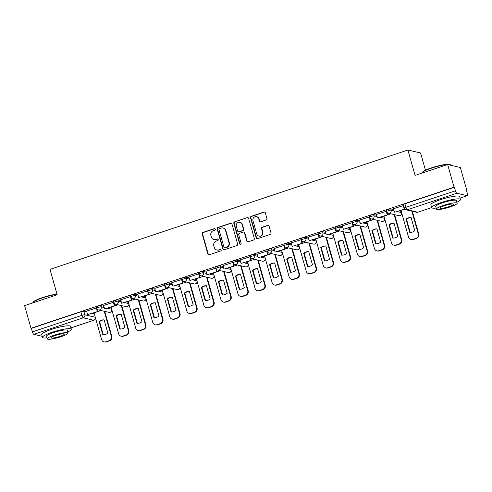 <?xml version="1.0" encoding="UTF-8"?>
<svg xmlns="http://www.w3.org/2000/svg" width="492" height="492" viewBox="0 0 492 492"><rect width="100%" height="100%" fill="white"/><g stroke="black" fill="none" stroke-linecap="round" stroke-linejoin="round"><path stroke-width="0.74" d="M215.305 229.155A0.824 0.781 -76.9 0 0 214.334 228.626L202.932 232.427A1.175 1.113 -76.9 0 0 202.175 233.903L207.864 254.013A1.175 1.113 -76.9 0 0 209.254 254.77L220.656 250.969A0.824 0.781 -76.9 0 0 220.619 249.382A0.824 0.781 -76.9 0 0 220.213 249.407L218.737 249.899A3.764 3.567 -76.9 0 1 214.291 247.464L213.817 245.791A3.764 3.567 -76.9 0 1 216.24 241.068L217.716 240.576A0.824 0.781 -76.9 0 0 217.679 238.995A0.824 0.781 -76.9 0 0 217.273 239.014L215.797 239.506A3.764 3.567 -76.9 0 1 211.351 237.076L210.877 235.397A3.764 3.567 -76.9 0 1 213.3 230.68L214.776 230.188A0.824 0.781 -76.9 0 0 215.305 229.155M214.918 228.669A0.824 0.781 -76.9 0 0 214.703 228.712L203.301 232.513A1.175 1.113 -76.9 0 0 202.544 233.989L208.239 254.1A1.175 1.113 -76.9 0 0 208.86 254.825M220.803 249.45A0.824 0.781 -76.9 0 0 220.582 249.493L218.737 249.899M217.858 239.063A0.824 0.781 -76.9 0 0 217.642 239.1L215.797 239.506M266.16 219.961A1.175 1.113 -76.9 0 0 266.916 218.485L265.323 212.845A1.175 1.113 -76.9 0 0 263.933 212.083L251.271 216.308A1.175 1.113 -76.9 0 0 250.514 217.784L256.203 237.888A1.175 1.113 -76.9 0 0 257.593 238.651L270.256 234.426A1.175 1.113 -76.9 0 0 271.012 232.956L269.081 226.135A1.175 1.113 -76.9 0 0 267.691 225.379L262.273 227.187A1.175 1.113 -76.9 0 0 261.516 228.663L262.476 232.04A3.149 2.983 -76.9 0 1 258.89 236.062A3.149 2.983 -76.9 0 1 256.732 233.952L252.986 220.717A3.149 2.983 -76.9 0 1 256.572 216.695A3.149 2.983 -76.9 0 1 258.731 218.799L259.352 221.006A1.175 1.113 -76.9 0 0 260.742 221.769L266.16 219.961M31.008 328.269L24.6 305.618L57.177 294.757L49.993 269.37L407.886 150.023L415.07 175.404L447.64 164.537L454.054 187.188L31.008 328.269L31.377 328.355L32.38 331.885L81.9 315.372A2.398 0.381 -15.8 0 1 84.827 314.812L95.294 317.248M231.953 223.971A1.175 1.113 -76.9 0 0 230.563 223.214L217.901 227.433A1.175 1.113 -76.9 0 0 217.144 228.909L222.833 249.02A1.175 1.113 -76.9 0 0 224.223 249.776L236.886 245.557A1.175 1.113 -76.9 0 0 237.642 244.081L231.953 223.971M234.586 221.867L247.248 217.648A1.175 1.113 -76.9 0 1 248.638 218.405L254.327 238.515A1.175 1.113 -76.9 0 1 253.571 239.991L248.153 241.8A1.175 1.113 -76.9 0 1 246.763 241.037L244.456 232.882A1.175 1.113 -76.9 0 0 243.066 232.126L239.469 233.325A1.175 1.113 -76.9 0 0 238.712 234.801L241.117 243.288A0.824 0.781 -76.9 0 1 240.176 244.34A0.824 0.781 -76.9 0 1 239.616 243.792L233.829 223.343A1.175 1.113 -76.9 0 1 234.586 221.867L247.248 217.648M447.64 164.537L460.346 167.495L466.754 190.146L466.441 190.25M425.469 170.226L420.586 152.975L407.886 150.023M454.054 187.188L454.423 187.274L455.42 190.804A2.398 0.658 71.6 0 0 456.804 193.251L467.283 195.693A2.398 0.658 71.6 0 0 467.4 195.687A2.398 0.658 71.6 0 0 467.382 193.59L466.385 190.06L466.754 190.146M31.377 328.355L80.897 311.842A2.398 0.381 -15.8 0 1 83.825 311.282L86.813 311.977M92.385 313.275L94.292 313.718M42.189 336.294L33.764 334.332A2.398 0.658 -108.4 0 1 32.38 331.885M96.647 307.894L86.567 311.116M113.695 302.205L103.621 305.434M118 304.794L111.106 307.174M130.749 296.516L120.675 299.745M135.054 299.105L128.154 301.485M147.803 290.833L137.729 294.056M152.102 293.423L145.208 295.797M164.857 285.145L154.783 288.367M169.156 287.734L162.262 290.108M181.911 279.456L171.837 282.685M186.21 282.045L179.316 284.425M198.965 273.773L188.885 276.996M203.264 276.356L196.37 278.736M216.013 268.085L205.939 271.307M220.318 270.674L213.423 273.048M233.067 262.396L222.993 265.625M237.372 264.985L230.471 267.365M250.12 256.707L240.047 259.936M254.419 259.296L247.525 261.676M267.174 251.025L257.101 254.247M271.473 253.614L264.579 255.988M284.228 245.336L274.149 248.565M288.527 247.925L281.633 250.305M301.282 239.647L291.202 242.876M305.581 242.236L298.687 244.616M318.33 233.964L308.256 237.187M322.635 236.554L315.735 238.928M335.384 228.276L325.31 231.504M339.683 230.865L332.789 233.245M352.438 222.587L342.364 225.816M356.737 225.176L349.843 227.556M369.492 216.904L359.418 220.127M373.791 219.493L366.897 221.867M386.546 211.216L376.466 214.438M390.845 213.805L383.951 216.179M403.594 205.527L393.52 208.756M404.885 209.118L401.005 210.496M390.777 208.922L391.134 210.17A2.398 0.381 -15.8 0 0 388.52 210.631A2.398 0.381 -15.8 0 0 386.638 211.554L386.288 210.299A2.398 0.381 164.2 0 1 388.163 209.377A2.398 0.381 164.2 0 1 390.777 208.922L393.766 209.617M399.338 210.914L401.244 211.357M373.723 214.604L374.08 215.859A2.398 0.381 -15.8 0 0 371.466 216.314A2.398 0.381 -15.8 0 0 369.584 217.243L369.234 215.988A2.398 0.381 164.2 0 1 371.109 215.065A2.398 0.381 164.2 0 1 373.723 214.604L376.712 215.305M382.284 216.597L384.191 217.04M356.669 220.293L357.026 221.548A2.398 0.381 -15.8 0 0 354.412 222.003A2.398 0.381 -15.8 0 0 352.536 222.925L352.18 221.677A2.398 0.381 164.2 0 1 354.062 220.748A2.398 0.381 164.2 0 1 356.669 220.293L359.658 220.988M365.236 222.286L367.143 222.728M339.621 225.982L339.972 227.23A2.398 0.381 -15.8 0 0 337.358 227.691A2.398 0.381 -15.8 0 0 335.483 228.614L335.126 227.365A2.398 0.381 164.2 0 1 337.008 226.437A2.398 0.381 164.2 0 1 339.621 225.982L342.604 226.677M348.182 227.974L350.089 228.417M322.567 231.67L322.918 232.919A2.398 0.381 -15.8 0 0 320.31 233.374A2.398 0.381 -15.8 0 0 318.429 234.303L318.072 233.048A2.398 0.381 164.2 0 1 319.954 232.126A2.398 0.381 164.2 0 1 322.567 231.67L325.556 232.365M331.128 233.657L333.035 234.106M305.514 237.353L305.87 238.608A2.398 0.381 -15.8 0 0 303.257 239.063A2.398 0.381 -15.8 0 0 301.375 239.985L301.018 238.737A2.398 0.381 164.2 0 1 302.9 237.808A2.398 0.381 164.2 0 1 305.514 237.353L308.502 238.048M314.074 239.346L315.981 239.788M288.46 243.042L288.816 244.296A2.398 0.381 -15.8 0 0 286.203 244.752A2.398 0.381 -15.8 0 0 284.321 245.674L283.97 244.426A2.398 0.381 164.2 0 1 285.846 243.497A2.398 0.381 164.2 0 1 288.46 243.042L291.448 243.737M297.02 245.034L298.927 245.477M271.406 248.731L271.762 249.979A2.398 0.381 -15.8 0 0 269.149 250.434A2.398 0.381 -15.8 0 0 267.267 251.363L266.916 250.108A2.398 0.381 164.2 0 1 268.792 249.186A2.398 0.381 164.2 0 1 271.406 248.731L274.395 249.426M279.966 250.717L281.873 251.166M254.352 254.413L254.708 255.668A2.398 0.381 -15.8 0 0 252.095 256.123A2.398 0.381 -15.8 0 0 250.219 257.052L249.862 255.797A2.398 0.381 164.2 0 1 251.744 254.874A2.398 0.381 164.2 0 1 254.352 254.413L257.341 255.108M262.919 256.406L264.825 256.849M237.304 260.102L237.654 261.357A2.398 0.381 -15.8 0 0 235.041 261.812A2.398 0.381 -15.8 0 0 233.165 262.734L232.808 261.486A2.398 0.381 164.2 0 1 234.69 260.557A2.398 0.381 164.2 0 1 237.304 260.102L240.287 260.797M245.865 262.095L247.771 262.537M220.25 265.791L220.6 267.039A2.398 0.381 -15.8 0 0 217.993 267.494A2.398 0.381 -15.8 0 0 216.111 268.423L215.754 267.168A2.398 0.381 164.2 0 1 217.636 266.246A2.398 0.381 164.2 0 1 220.25 265.791L223.239 266.486M228.811 267.783L230.717 268.226M203.196 271.473L203.553 272.728A2.398 0.381 -15.8 0 0 200.939 273.183A2.398 0.381 -15.8 0 0 199.057 274.112L198.707 272.857A2.398 0.381 164.2 0 1 200.582 271.935A2.398 0.381 164.2 0 1 203.196 271.473L206.185 272.168M211.757 273.466L213.663 273.909M186.142 277.162L186.499 278.417A2.398 0.381 -15.8 0 0 183.885 278.872A2.398 0.381 -15.8 0 0 182.003 279.794L181.653 278.546A2.398 0.381 164.2 0 1 183.528 277.617A2.398 0.381 164.2 0 1 186.142 277.162L189.131 277.857M194.703 279.155L196.609 279.597M169.088 282.851L169.445 284.099A2.398 0.381 -15.8 0 0 166.831 284.56A2.398 0.381 -15.8 0 0 164.949 285.483L164.599 284.228A2.398 0.381 164.2 0 1 166.474 283.306A2.398 0.381 164.2 0 1 169.088 282.851L172.077 283.546M177.649 284.843L179.555 285.286M152.034 288.533L152.391 289.788A2.398 0.381 -15.8 0 0 149.777 290.243A2.398 0.381 -15.8 0 0 147.901 291.172L147.545 289.917A2.398 0.381 164.2 0 1 149.427 288.995A2.398 0.381 164.2 0 1 152.034 288.533L155.023 289.235M160.601 290.526L162.508 290.969M134.986 294.222L135.337 295.477A2.398 0.381 -15.8 0 0 132.723 295.932A2.398 0.381 -15.8 0 0 130.847 296.854L130.491 295.606A2.398 0.381 164.2 0 1 132.373 294.677A2.398 0.381 164.2 0 1 134.986 294.222L137.969 294.917M143.547 296.215L145.454 296.658M117.932 299.911L118.283 301.159A2.398 0.381 -15.8 0 0 115.675 301.621A2.398 0.381 -15.8 0 0 113.793 302.543L113.437 301.295A2.398 0.381 164.2 0 1 115.319 300.366A2.398 0.381 164.2 0 1 117.932 299.911L120.921 300.606M126.493 301.904L128.4 302.346M100.878 305.6L101.235 306.848A2.398 0.381 -15.8 0 0 98.621 307.303A2.398 0.381 -15.8 0 0 96.74 308.232L96.389 306.977A2.398 0.381 164.2 0 1 98.265 306.055A2.398 0.381 164.2 0 1 100.878 305.6L103.867 306.295M109.439 307.586L111.346 308.035M100.946 310.483L94.052 312.857M454.423 187.274L404.904 203.793A2.398 0.381 164.2 0 0 403.335 204.617L404.338 208.141A2.398 0.381 -15.8 0 1 405.9 207.317L455.42 190.804M213.934 239.598L214.303 239.684A3.764 3.567 -76.9 0 0 216.166 239.592M216.874 249.985L217.243 250.071A3.764 3.567 -76.9 0 0 219.106 249.985M231.326 223.245A1.175 1.113 -76.9 0 0 230.933 223.3L218.27 227.519A1.175 1.113 -76.9 0 0 217.513 228.995L223.202 249.106A1.175 1.113 -76.9 0 0 223.829 249.831M219.524 228.608A0.824 0.781 -76.9 0 0 218.995 229.635L223.989 247.292A0.824 0.781 -76.9 0 0 224.961 247.82L226.517 247.304A3.764 3.567 -76.9 0 0 228.94 242.581L225.527 230.514A3.764 3.567 -76.9 0 0 221.08 228.085L219.524 228.608M224.555 247.839L224.924 247.925A0.824 0.781 -76.9 0 0 225.33 247.907L224.961 247.82M222.944 227.993L223.313 228.079A3.764 3.567 -76.9 0 1 225.896 230.6L229.309 242.667A3.764 3.567 -76.9 0 1 226.886 247.39L225.33 247.907M248.011 217.679A1.175 1.113 -76.9 0 0 247.617 217.735M243.645 232.095L244.02 232.181A1.175 1.113 -76.9 0 1 244.825 232.968L247.132 241.123A1.175 1.113 -76.9 0 0 247.759 241.855M234.955 221.953A1.175 1.113 -76.9 0 0 234.198 223.429L239.985 243.878A0.824 0.781 -76.9 0 0 240.367 244.358M242.058 224.42A3.149 2.983 -76.9 0 0 237.027 223.263A3.149 2.983 -76.9 0 0 236.32 226.338L237.636 231A1.175 1.113 -76.9 0 0 239.026 231.757L242.624 230.563A1.175 1.113 -76.9 0 0 243.38 229.088L242.058 224.42L242.427 224.506A3.149 2.983 -76.9 0 0 240.274 222.402L239.899 222.316M238.448 231.787L238.817 231.873A1.175 1.113 -76.9 0 0 239.401 231.843L239.026 231.757M242.427 224.506L243.749 229.174A1.175 1.113 -76.9 0 1 242.993 230.65L239.401 231.843M256.572 216.695L256.941 216.781A3.149 2.983 -76.9 0 1 259.099 218.885L259.721 221.093A1.175 1.113 -76.9 0 0 260.348 221.824M258.89 236.062L259.259 236.148A3.149 2.983 -76.9 0 0 262.845 232.126L262.476 232.04M268.46 225.41A1.175 1.113 -76.9 0 0 268.066 225.465L262.648 227.273A1.175 1.113 -76.9 0 0 261.885 228.749L262.845 232.126M264.696 212.113A1.175 1.113 -76.9 0 0 264.302 212.169L251.64 216.394A1.175 1.113 -76.9 0 0 250.883 217.87L256.572 237.974A1.175 1.113 -76.9 0 0 257.199 238.706M104.722 311.356L111.789 336.325A3.598 3.407 103.1 0 1 109.476 340.833L106.303 341.891A3.598 3.407 -76.9 0 1 104.525 341.977L104.04 341.866A3.598 3.407 -76.9 0 0 105.823 341.78L106.303 341.891M104.132 319.954A7.429 7.048 -76.9 0 0 99.562 321.651L103.277 334.775M97.035 308.878L97.767 311.479L87.558 314.616L86.561 311.085M97.287 311.368L96.291 307.838M97.767 311.479L87.558 314.616M104.04 341.866A3.598 3.407 -76.9 0 1 101.58 339.462L94.027 312.789M104.242 311.245L111.309 336.214A3.598 3.407 103.1 0 1 108.99 340.722L105.823 341.78M99.076 321.534L102.822 334.757A7.429 7.048 103.1 0 0 107.846 333.078L104.107 319.862A7.429 7.048 -76.9 0 0 99.076 321.534L99.562 321.651M121.776 305.673L128.843 330.642A3.598 3.407 103.1 0 1 126.53 335.15L123.357 336.202A3.598 3.407 -76.9 0 1 121.579 336.294L121.094 336.177A3.598 3.407 -76.9 0 0 122.877 336.091L123.357 336.202M121.186 314.265A7.429 7.048 -76.9 0 0 116.61 315.962L120.325 329.087M114.082 303.189L114.82 305.796L104.611 308.927L103.615 305.397M114.341 305.68L113.345 302.156M114.82 305.796L104.611 308.927M121.094 336.177A3.598 3.407 -76.9 0 1 118.633 333.773L111.081 307.1M121.296 305.563L128.357 330.526A3.598 3.407 103.1 0 1 126.044 335.034L122.877 336.091M116.13 315.852L119.87 329.068A7.429 7.048 103.1 0 0 124.9 327.395L121.161 314.173A7.429 7.048 -76.9 0 0 116.13 315.852L116.61 315.962M138.83 299.985L145.896 324.954A3.598 3.407 103.1 0 1 143.578 329.462L140.411 330.519A3.598 3.407 -76.9 0 1 138.627 330.606L138.147 330.495A3.598 3.407 -76.9 0 0 139.931 330.409L140.411 330.519M138.24 308.582A7.429 7.048 -76.9 0 0 133.664 310.274L137.379 323.404M131.136 297.5L131.874 300.108L121.665 303.238L120.669 299.708M131.395 299.997L130.392 296.467M131.874 300.108L121.665 303.238M138.147 330.495A3.598 3.407 -76.9 0 1 135.681 328.084L128.135 301.411M138.344 299.874L145.411 324.843A3.598 3.407 103.1 0 1 143.098 329.351L139.931 330.409M133.184 310.163L136.924 323.385A7.429 7.048 103.1 0 0 141.954 321.707L138.215 308.484A7.429 7.048 -76.9 0 0 133.184 310.163L133.664 310.274M155.884 294.296L162.944 319.265A3.598 3.407 103.1 0 1 160.632 323.773L157.465 324.831A3.598 3.407 -76.9 0 1 155.681 324.917L155.201 324.806A3.598 3.407 -76.9 0 0 156.985 324.72L157.465 324.831M155.294 302.894A7.429 7.048 -76.9 0 0 150.718 304.585L154.433 317.715M148.19 291.817L148.928 294.419L138.719 297.555L137.717 294.025M148.449 294.308L147.446 290.778M148.928 294.419L138.719 297.555M155.201 324.806A3.598 3.407 -76.9 0 1 152.735 322.395L145.189 295.729M155.398 294.185L162.465 319.154A3.598 3.407 103.1 0 1 160.152 323.662L156.985 324.72M150.238 304.474L153.978 317.697A7.429 7.048 103.1 0 0 159.008 316.018L155.263 302.801A7.429 7.048 -76.9 0 0 150.238 304.474L150.718 304.585M172.932 288.613L179.998 313.576A3.598 3.407 103.1 0 1 177.686 318.084L174.519 319.142A3.598 3.407 -76.9 0 1 172.735 319.228L172.255 319.117A3.598 3.407 -76.9 0 0 174.033 319.031L174.519 319.142M172.348 297.205A7.429 7.048 -76.9 0 0 167.772 298.902L171.487 312.026M165.244 286.129L165.982 288.73L155.773 291.867L154.771 288.337M165.496 288.62L164.5 285.096M165.982 288.73L155.773 291.867M172.255 319.117A3.598 3.407 -76.9 0 1 169.789 316.713L162.243 290.04M172.452 288.503L179.518 313.465A3.598 3.407 103.1 0 1 177.206 317.973L174.033 319.031M167.292 298.792L171.032 312.008A7.429 7.048 103.1 0 0 176.056 310.335L172.317 297.113A7.429 7.048 -76.9 0 0 167.292 298.792L167.772 298.902M189.986 282.925L197.052 307.894A3.598 3.407 103.1 0 1 194.74 312.402L191.566 313.459A3.598 3.407 -76.9 0 1 189.789 313.545L189.309 313.435A3.598 3.407 -76.9 0 0 191.087 313.342L191.566 313.459M189.395 291.516A7.429 7.048 -76.9 0 0 184.826 293.214L188.541 306.338M182.298 280.44L183.036 283.048L172.821 286.178L171.825 282.648M182.55 282.937L181.554 279.407M183.036 283.048L172.821 286.178M189.309 313.435A3.598 3.407 -76.9 0 1 186.843 311.024L179.297 284.351M189.506 282.814L196.572 307.783A3.598 3.407 103.1 0 1 194.26 312.291L191.087 313.342M184.34 293.103L188.085 306.325A7.429 7.048 103.1 0 0 193.11 304.646L189.371 291.424A7.429 7.048 -76.9 0 0 184.34 293.103L184.826 293.214M57.078 294.413A14.975 2.392 164.2 0 0 42.558 297.863A14.975 2.392 164.2 0 0 32.859 302.592L33.105 302.162A14.619 2.331 -15.8 0 1 42.57 297.549A14.619 2.331 -15.8 0 1 57.004 294.148M67.742 331.977A14.975 2.392 164.2 0 0 71.328 329.234A14.975 2.392 164.2 0 0 52.281 332.235A14.975 2.392 164.2 0 0 42.503 337.395A14.975 2.392 164.2 0 0 46.986 337.85M71.328 329.234L70.522 326.393A14.975 2.392 164.2 0 0 51.482 329.394A14.975 2.392 164.2 0 0 41.697 334.548L42.503 337.395M47.275 338.871L46.537 336.251A10.787 1.722 -15.8 0 1 53.579 332.537A10.787 1.722 -15.8 0 1 67.287 330.378L68.031 332.998A10.787 1.722 164.2 0 0 54.323 335.157A10.787 1.722 164.2 0 0 47.275 338.871A10.787 1.722 164.2 0 0 60.99 336.706A10.787 1.722 164.2 0 0 68.031 332.998M55.504 335.433A6.95 1.107 164.2 0 0 50.965 337.826A6.95 1.107 164.2 0 0 59.803 336.43A6.95 1.107 164.2 0 0 64.341 334.037A6.95 1.107 164.2 0 0 55.504 335.433M32.859 302.592A14.975 2.392 164.2 0 0 32.761 302.9M422.013 172.815L422.259 172.385A14.619 2.331 -15.8 0 1 431.73 167.772A14.619 2.331 -15.8 0 1 450.026 164.531L450.457 164.765A14.975 2.392 164.2 0 0 431.712 168.086A14.975 2.392 164.2 0 0 422.013 172.815A14.975 2.392 164.2 0 0 421.915 173.123M450.807 165.275L450.752 165.084A14.975 2.392 164.2 0 0 450.457 164.765M456.896 202.2A14.975 2.392 164.2 0 0 460.481 199.457A14.975 2.392 164.2 0 0 441.441 202.458A14.975 2.392 164.2 0 0 431.656 207.618A14.975 2.392 164.2 0 0 436.146 208.073M460.481 199.457L459.676 196.615A14.975 2.392 164.2 0 0 440.635 199.617A14.975 2.392 164.2 0 0 430.851 204.77L431.656 207.618L417.88 212.2A2.398 0.658 71.6 0 0 417.972 212.138M436.435 209.094L435.691 206.474A10.787 1.722 -15.8 0 1 442.738 202.759A10.787 1.722 -15.8 0 1 456.447 200.601L457.185 203.221A10.787 1.722 164.2 0 0 443.476 205.379A10.787 1.722 164.2 0 0 436.435 209.094A10.787 1.722 164.2 0 0 450.143 206.929A10.787 1.722 164.2 0 0 457.185 203.221M444.663 205.656A6.95 1.107 164.2 0 0 440.125 208.048A6.95 1.107 164.2 0 0 448.956 206.652A6.95 1.107 164.2 0 0 453.495 204.266A6.95 1.107 164.2 0 0 444.663 205.656M207.04 277.236L214.106 302.205A3.598 3.407 103.1 0 1 211.794 306.713L208.62 307.771A3.598 3.407 -76.9 0 1 206.843 307.857L206.357 307.746A3.598 3.407 -76.9 0 0 208.141 307.66L208.62 307.771M206.449 285.834A7.429 7.048 -76.9 0 0 201.88 287.525L205.588 300.655M199.352 274.757L200.084 277.359L189.875 280.489L188.879 276.965M199.604 277.248L198.608 273.718M200.084 277.359L189.875 280.489M206.357 307.746A3.598 3.407 -76.9 0 1 203.897 305.335L196.345 278.663M206.56 277.125L213.626 302.094A3.598 3.407 103.1 0 1 211.308 306.602L208.141 307.66M201.394 287.414L205.139 300.637A7.429 7.048 103.1 0 0 210.164 298.958L206.425 285.741A7.429 7.048 -76.9 0 0 201.394 287.414L201.88 287.525M224.094 271.553L231.16 296.516A3.598 3.407 103.1 0 1 228.848 301.024L225.674 302.082A3.598 3.407 -76.9 0 1 223.897 302.168L223.411 302.057A3.598 3.407 -76.9 0 0 225.195 301.971L225.674 302.082M223.503 280.145A7.429 7.048 -76.9 0 0 218.928 281.842L222.642 294.966M216.4 269.069L217.138 271.67L206.929 274.807L205.933 271.276M216.658 271.559L215.662 268.029M217.138 271.67L206.929 274.807M223.411 302.057A3.598 3.407 -76.9 0 1 220.945 299.653L213.399 272.98M223.614 271.436L230.674 296.405A3.598 3.407 103.1 0 1 228.362 300.913L225.195 301.971M218.448 281.725L222.187 294.948A7.429 7.048 103.1 0 0 227.218 293.269L223.479 280.053A7.429 7.048 -76.9 0 0 218.448 281.725L218.928 281.842M241.148 265.865L248.214 290.833A3.598 3.407 103.1 0 1 245.895 295.341L242.728 296.399A3.598 3.407 -76.9 0 1 240.945 296.485L240.465 296.368A3.598 3.407 -76.9 0 0 242.248 296.282L242.728 296.399M240.557 274.456A7.429 7.048 -76.9 0 0 235.982 276.153L239.696 289.278M233.454 263.38L234.192 265.988L223.983 269.118L222.981 265.588M233.712 265.877L232.71 262.347M234.192 265.988L223.983 269.118M240.465 296.368A3.598 3.407 -76.9 0 1 237.999 293.964L230.453 267.291M240.662 265.754L247.728 290.717A3.598 3.407 103.1 0 1 245.416 295.231L242.248 296.282M235.502 276.043L239.241 289.259A7.429 7.048 103.1 0 0 244.272 287.586L240.533 274.364A7.429 7.048 -76.9 0 0 235.502 276.043L235.982 276.153M258.202 260.176L265.262 285.145A3.598 3.407 103.1 0 1 262.949 289.653L259.782 290.71A3.598 3.407 -76.9 0 1 257.999 290.797L257.519 290.686A3.598 3.407 -76.9 0 0 259.296 290.6L259.782 290.71M257.611 268.773A7.429 7.048 -76.9 0 0 253.036 270.465L256.75 283.595M250.508 257.697L251.246 260.299L241.037 263.429L240.035 259.905M250.766 260.188L249.764 256.658M251.246 260.299L241.037 263.429M257.519 290.686A3.598 3.407 -76.9 0 1 255.053 288.275L247.507 261.603M257.716 260.065L264.782 285.034A3.598 3.407 103.1 0 1 262.47 289.542L259.296 290.6M252.556 270.354L256.295 283.577A7.429 7.048 103.1 0 0 261.326 281.898L257.58 268.675A7.429 7.048 -76.9 0 0 252.556 270.354L253.036 270.465M275.249 254.493L282.316 279.456A3.598 3.407 103.1 0 1 280.003 283.964L276.836 285.022A3.598 3.407 -76.9 0 1 275.053 285.108L274.573 284.997A3.598 3.407 -76.9 0 0 276.35 284.911L276.836 285.022M274.659 263.085A7.429 7.048 -76.9 0 0 270.09 264.782L273.804 277.906M267.562 252.009L268.3 254.61L258.085 257.747L257.088 254.216M267.814 254.499L266.818 250.969M268.3 254.61L258.085 257.747M274.573 284.997A3.598 3.407 -76.9 0 1 272.107 282.592L264.561 255.92M274.77 254.376L281.836 279.345A3.598 3.407 103.1 0 1 279.524 283.853L276.35 284.911M269.61 264.665L273.349 277.888A7.429 7.048 103.1 0 0 278.374 276.209L274.634 262.992A7.429 7.048 -76.9 0 0 269.61 264.665L270.09 264.782M292.303 248.804L299.37 273.773A3.598 3.407 103.1 0 1 297.057 278.281L293.884 279.339A3.598 3.407 -76.9 0 1 292.107 279.425L291.627 279.308A3.598 3.407 -76.9 0 0 293.404 279.222L293.884 279.339M291.713 257.396A7.429 7.048 -76.9 0 0 287.143 259.093L290.858 272.217M284.616 246.32L285.354 248.927L275.139 252.058L274.142 248.528M284.868 248.811L283.872 245.287M285.354 248.927L275.139 252.058M291.627 279.308A3.598 3.407 -76.9 0 1 289.161 276.904L281.615 250.231M291.824 248.694L298.89 273.657A3.598 3.407 103.1 0 1 296.578 278.164L293.404 279.222M286.658 258.983L290.403 272.199A7.429 7.048 103.1 0 0 295.428 270.526L291.688 257.304A7.429 7.048 -76.9 0 0 286.658 258.983L287.143 259.093M309.357 243.116L316.424 268.085A3.598 3.407 103.1 0 1 314.111 272.593L310.938 273.65A3.598 3.407 -76.9 0 1 309.161 273.737L308.675 273.626A3.598 3.407 -76.9 0 0 310.458 273.54L310.938 273.65M308.767 251.713A7.429 7.048 -76.9 0 0 304.191 253.405L307.906 266.535M301.67 240.637L302.402 243.239L292.193 246.369L291.196 242.845M301.922 243.128L300.926 239.598M302.402 243.239L292.193 246.369M308.675 273.626A3.598 3.407 -76.9 0 1 306.215 271.215L298.662 244.542M308.878 243.005L315.944 267.974A3.598 3.407 103.1 0 1 313.625 272.482L310.458 273.54M303.712 253.294L307.451 266.516A7.429 7.048 103.1 0 0 312.481 264.837L308.742 251.615A7.429 7.048 -76.9 0 0 303.712 253.294L304.191 253.405M326.411 237.427L333.478 262.396A3.598 3.407 103.1 0 1 331.165 266.904L327.992 267.962A3.598 3.407 -76.9 0 1 326.214 268.048L325.729 267.937A3.598 3.407 -76.9 0 0 327.512 267.851L327.992 267.962M325.821 246.025A7.429 7.048 -76.9 0 0 321.245 247.722L324.96 260.846M318.718 234.948L319.456 237.55L309.247 240.686L308.25 237.156M318.976 237.439L317.98 233.909M319.456 237.55L309.247 240.686M325.729 267.937A3.598 3.407 -76.9 0 1 323.262 265.532L315.716 238.86M325.932 237.316L332.992 262.285A3.598 3.407 103.1 0 1 330.679 266.793L327.512 267.851M320.766 247.605L324.505 260.828A7.429 7.048 103.1 0 0 329.535 259.149L325.796 245.932A7.429 7.048 -76.9 0 0 320.766 247.605L321.245 247.722M343.465 231.744L350.525 256.713A3.598 3.407 103.1 0 1 348.213 261.221L345.046 262.273A3.598 3.407 -76.9 0 1 343.262 262.365L342.783 262.248A3.598 3.407 -76.9 0 0 344.566 262.162L345.046 262.273M342.875 240.336A7.429 7.048 -76.9 0 0 338.299 242.033L342.014 255.157M335.772 229.26L336.51 231.867L326.301 234.998L325.298 231.468M336.03 231.75L335.027 228.227M336.51 231.867L326.301 234.998M342.783 262.248A3.598 3.407 -76.9 0 1 340.316 259.844L332.77 233.171M342.979 231.634L350.046 256.596A3.598 3.407 103.1 0 1 347.733 261.104L344.566 262.162M337.819 241.923L341.559 255.139A7.429 7.048 103.1 0 0 346.589 253.466L342.844 240.244A7.429 7.048 -76.9 0 0 337.819 241.923L338.299 242.033M360.519 226.056L367.579 251.025A3.598 3.407 103.1 0 1 365.267 255.532L362.1 256.59A3.598 3.407 -76.9 0 1 360.316 256.676L359.837 256.566A3.598 3.407 -76.9 0 0 361.614 256.48L362.1 256.59M359.929 234.653A7.429 7.048 -76.9 0 0 355.353 236.345L359.068 249.475M352.826 223.571L353.563 226.179L343.354 229.309L342.352 225.779M353.084 226.068L352.081 222.538M353.563 226.179L343.354 229.309M359.837 256.566A3.598 3.407 -76.9 0 1 357.37 254.155L349.824 227.482M360.033 225.945L367.1 250.914A3.598 3.407 103.1 0 1 364.787 255.422L361.614 256.48M354.873 236.234L358.613 249.456A7.429 7.048 103.1 0 0 363.643 247.777L359.898 234.555A7.429 7.048 -76.9 0 0 354.873 236.234L355.353 236.345M377.567 220.367L384.633 245.336A3.598 3.407 103.1 0 1 382.321 249.844L379.154 250.902A3.598 3.407 -76.9 0 1 377.37 250.988L376.89 250.877A3.598 3.407 -76.9 0 0 378.668 250.791L379.154 250.902M376.977 228.965A7.429 7.048 -76.9 0 0 372.407 230.656L376.122 243.786M369.879 217.888L370.617 220.49L360.402 223.626L359.406 220.096M370.132 220.379L369.135 216.849M370.617 220.49L360.402 223.626M376.89 250.877A3.598 3.407 -76.9 0 1 374.424 248.466L366.878 221.8M377.087 220.256L384.154 245.225A3.598 3.407 103.1 0 1 381.841 249.733L378.668 250.791M371.927 230.545L375.667 243.768A7.429 7.048 103.1 0 0 380.691 242.089L376.952 228.872A7.429 7.048 -76.9 0 0 371.927 230.545L372.407 230.656M394.621 214.684L401.687 239.647A3.598 3.407 103.1 0 1 399.375 244.155L396.201 245.213A3.598 3.407 -76.9 0 1 394.424 245.299L393.944 245.188A3.598 3.407 -76.9 0 0 395.722 245.102L396.201 245.213M394.031 223.276A7.429 7.048 -76.9 0 0 389.461 224.973L393.176 238.097M386.933 212.2L387.671 214.801L377.456 217.938L376.46 214.407M387.186 214.69L386.189 211.166M387.671 214.801L377.456 217.938M393.944 245.188A3.598 3.407 -76.9 0 1 391.478 242.784L383.932 216.111M394.141 214.573L401.208 239.536A3.598 3.407 103.1 0 1 398.895 244.044L395.722 245.102M388.975 224.862L392.721 238.079A7.429 7.048 103.1 0 0 397.745 236.406L394.006 223.183A7.429 7.048 -76.9 0 0 388.975 224.862L389.461 224.973M412.321 211.271L418.741 233.964A3.598 3.407 103.1 0 1 416.429 238.472L413.255 239.53A3.598 3.407 -76.9 0 1 411.478 239.616L410.992 239.506A3.598 3.407 -76.9 0 0 412.776 239.413L413.255 239.53M411.084 217.587A7.429 7.048 -76.9 0 0 406.509 219.284L410.223 232.408M404.627 208.792L404.719 209.118L394.51 212.249L393.514 208.719M404.239 209.008L403.243 205.478M404.719 209.118L394.51 212.249M410.992 239.506A3.598 3.407 -76.9 0 1 408.532 237.095L400.98 210.422M411.835 211.16L418.262 233.854A3.598 3.407 103.1 0 1 415.943 238.362L412.776 239.413M406.029 219.174L409.768 232.396A7.429 7.048 103.1 0 0 414.799 230.717L411.06 217.495A7.429 7.048 -76.9 0 0 406.029 219.174L406.509 219.284M214.703 228.712L214.334 228.626M220.582 249.493L220.213 249.407M217.642 239.1L217.273 239.014M456.804 193.251L407.29 209.77L417.769 212.206L431.644 207.575M460.094 198.092L467.283 195.693M83.825 311.282L84.827 314.812A2.398 2.276 -76.9 0 1 83.283 317.82L33.764 334.332M70.94 327.869L93.763 320.255L83.283 317.82A2.398 0.658 -108.4 0 1 81.9 315.372L80.897 311.842M386.638 211.554A2.398 2.398 0 0 0 388.403 213.233A2.398 2.276 103.1 0 0 391.134 210.17L394.123 210.865M397.272 211.603L401.601 212.605M369.584 217.243A2.398 2.398 0 0 0 371.349 218.922A2.398 2.276 103.1 0 0 374.08 215.859L377.069 216.554M380.218 217.286L384.547 218.294M352.536 222.925A2.398 2.398 0 0 0 354.295 224.61A2.398 2.276 103.1 0 0 357.026 221.548L360.015 222.243M363.17 222.974L367.493 223.983M335.483 228.614A2.398 2.398 0 0 0 337.241 230.299A2.398 2.276 103.1 0 0 339.972 227.23L342.961 227.925M346.116 228.663L350.439 229.666M318.429 234.303A2.398 2.398 0 0 0 320.194 235.982A2.398 2.276 103.1 0 0 322.918 232.919L325.907 233.614M329.062 234.346L333.392 235.354M301.375 239.985A2.398 2.398 0 0 0 303.14 241.67A2.398 2.276 103.1 0 0 305.87 238.608L308.853 239.303M312.008 240.035L316.338 241.043M284.321 245.674A2.398 2.398 0 0 0 286.086 247.359A2.398 2.276 103.1 0 0 288.816 244.296L291.805 244.991M294.954 245.723L299.284 246.732M267.267 251.363A2.398 2.398 0 0 0 269.032 253.042A2.398 2.276 103.1 0 0 271.762 249.979L274.751 250.674M277.9 251.412L282.23 252.414M250.219 257.052A2.398 2.398 0 0 0 251.978 258.731A2.398 2.276 103.1 0 0 254.708 255.668L257.697 256.363M260.852 257.095L265.176 258.103M233.165 262.734A2.398 2.398 0 0 0 234.924 264.419A2.398 2.276 103.1 0 0 237.654 261.357L240.643 262.052M243.798 262.783L248.122 263.792M216.111 268.423A2.398 2.398 0 0 0 217.876 270.102A2.398 2.276 103.1 0 0 220.6 267.039L223.589 267.734M226.744 268.472L231.074 269.475M199.057 274.112A2.398 2.398 0 0 0 200.822 275.791A2.398 2.276 103.1 0 0 203.553 272.728L206.535 273.423M209.69 274.155L214.02 275.163M182.003 279.794A2.398 2.398 0 0 0 183.768 281.479A2.398 2.276 103.1 0 0 186.499 278.417L189.488 279.112M192.636 279.843L196.966 280.852M164.949 285.483A2.398 2.398 0 0 0 166.714 287.162A2.398 2.276 103.1 0 0 169.445 284.099L172.434 284.794M175.583 285.532L179.912 286.535M147.901 291.172A2.398 2.398 0 0 0 149.66 292.851A2.398 2.276 103.1 0 0 152.391 289.788L155.38 290.483M158.535 291.215L162.858 292.223M130.847 296.854A2.398 2.398 0 0 0 132.606 298.539A2.398 2.276 103.1 0 0 135.337 295.477L138.326 296.172M141.481 296.904L145.804 297.912M113.793 302.543A2.398 2.398 0 0 0 115.558 304.228A2.398 2.276 103.1 0 0 118.283 301.159L121.272 301.854M124.427 302.592L128.756 303.595M96.74 308.232A2.398 2.398 0 0 0 98.505 309.911A2.398 2.276 103.1 0 0 101.235 306.848L104.218 307.543M107.373 308.275L111.702 309.284M111.764 309.505A2.398 2.276 103.1 0 1 110.171 312.291A2.398 2.276 -76.9 0 1 108.984 312.352A2.398 2.398 0 0 0 111.924 310.065M128.818 303.822A2.398 2.276 103.1 0 1 127.225 306.608A2.398 2.276 -76.9 0 1 126.038 306.664A2.398 2.398 0 0 0 128.978 304.382M145.872 298.134A2.398 2.276 103.1 0 1 144.279 300.92A2.398 2.276 -76.9 0 1 143.092 300.975A2.398 2.398 0 0 0 146.026 298.693M162.926 292.445A2.398 2.276 103.1 0 1 161.327 295.231A2.398 2.276 -76.9 0 1 160.14 295.292A2.398 2.398 0 0 0 163.08 293.004M179.974 286.762A2.398 2.276 103.1 0 1 178.381 289.548A2.398 2.276 -76.9 0 1 177.194 289.603A2.398 2.398 0 0 0 180.133 287.322M197.028 281.073A2.398 2.276 103.1 0 1 195.435 283.859A2.398 2.276 -76.9 0 1 194.248 283.915A2.398 2.398 0 0 0 197.187 281.633M214.082 275.385A2.398 2.276 103.1 0 1 212.489 278.171A2.398 2.276 -76.9 0 1 211.302 278.232A2.398 2.398 0 0 0 214.241 275.944M231.135 269.702A2.398 2.276 103.1 0 1 229.543 272.482A2.398 2.276 -76.9 0 1 228.356 272.543A2.398 2.398 0 0 0 231.295 270.262M248.189 264.013A2.398 2.276 103.1 0 1 246.597 266.799A2.398 2.276 -76.9 0 1 245.41 266.855A2.398 2.398 0 0 0 248.343 264.573M265.243 258.325A2.398 2.276 103.1 0 1 263.644 261.111A2.398 2.276 -76.9 0 1 262.457 261.166A2.398 2.398 0 0 0 265.397 258.884M282.291 252.642A2.398 2.276 103.1 0 1 280.698 255.422A2.398 2.276 -76.9 0 1 279.511 255.483A2.398 2.398 0 0 0 282.451 253.195M299.345 246.953A2.398 2.276 103.1 0 1 297.752 249.739A2.398 2.276 -76.9 0 1 296.565 249.795A2.398 2.398 0 0 0 299.505 247.513M316.399 241.264A2.398 2.276 103.1 0 1 314.806 244.05A2.398 2.276 -76.9 0 1 313.619 244.106A2.398 2.398 0 0 0 316.559 241.824M333.453 235.576A2.398 2.276 103.1 0 1 331.86 238.362A2.398 2.276 -76.9 0 1 330.673 238.423A2.398 2.398 0 0 0 333.613 236.135M350.507 229.893A2.398 2.276 103.1 0 1 348.914 232.679A2.398 2.276 -76.9 0 1 347.727 232.734A2.398 2.398 0 0 0 350.661 230.453M367.561 224.204A2.398 2.276 103.1 0 1 365.962 226.99A2.398 2.276 -76.9 0 1 364.775 227.046A2.398 2.398 0 0 0 367.715 224.764M384.609 218.516A2.398 2.276 103.1 0 1 383.016 221.302A2.398 2.276 -76.9 0 1 381.829 221.363A2.398 2.398 0 0 0 384.769 219.075M401.663 212.833A2.398 2.276 103.1 0 1 400.07 215.613A2.398 2.276 -76.9 0 1 398.883 215.674A2.398 2.398 0 0 0 401.823 213.393M404.904 203.793L405.9 207.317A2.398 0.658 -108.4 0 0 407.29 209.77A2.398 2.276 103.1 0 1 406.097 209.826L416.583 212.261A2.398 2.398 0 0 0 417.88 212.2A2.398 0.658 71.6 0 1 417.769 212.206A2.398 2.276 103.1 0 1 416.583 212.261M95.356 317.469A2.398 2.276 -76.9 0 1 93.763 320.255A2.398 0.658 71.6 0 0 93.874 320.255A2.398 0.658 71.6 0 0 93.984 320.169M208.239 254.1L207.864 254.013M202.544 233.989L202.175 233.903M203.301 232.513L202.932 232.427M223.202 249.106L222.833 249.02M217.513 228.995L217.144 228.909M218.27 227.519L217.901 227.433M230.933 223.3L230.563 223.214M226.886 247.39L226.517 247.304M229.309 242.667L228.94 242.581M225.896 230.6L225.527 230.514M247.132 241.123L246.763 241.037M244.825 232.968L244.456 232.882M239.985 243.878L239.616 243.792M234.198 223.429L233.829 223.343M242.993 230.65L242.624 230.563M243.749 229.174L243.38 229.088M259.721 221.093L259.352 221.006M259.099 218.885L258.731 218.799M261.885 228.749L261.516 228.663M262.648 227.273L262.273 227.187M268.066 225.465L267.691 225.379M256.572 237.974L256.203 237.888M250.883 217.87L250.514 217.784M251.64 216.394L251.271 216.308M264.302 212.169L263.933 212.083M111.309 336.214L111.789 336.325M108.99 340.722L109.476 340.833M128.357 330.526L128.843 330.642M126.044 335.034L126.53 335.15M145.411 324.843L145.896 324.954M143.098 329.351L143.578 329.462M162.465 319.154L162.944 319.265M160.152 323.662L160.632 323.773M179.518 313.465L179.998 313.576M177.206 317.973L177.686 318.084M196.572 307.783L197.052 307.894M194.26 312.291L194.74 312.402M213.626 302.094L214.106 302.205M211.308 306.602L211.794 306.713M230.674 296.405L231.16 296.516M228.362 300.913L228.848 301.024M247.728 290.717L248.214 290.833M245.416 295.231L245.895 295.341M264.782 285.034L265.262 285.145M262.47 289.542L262.949 289.653M281.836 279.345L282.316 279.456M279.524 283.853L280.003 283.964M298.89 273.657L299.37 273.773M296.578 278.164L297.057 278.281M315.944 267.974L316.424 268.085M313.625 272.482L314.111 272.593M332.992 262.285L333.478 262.396M330.679 266.793L331.165 266.904M350.046 256.596L350.525 256.713M347.733 261.104L348.213 261.221M367.1 250.914L367.579 251.025M364.787 255.422L365.267 255.532M384.154 245.225L384.633 245.336M381.841 249.733L382.321 249.844M401.208 239.536L401.687 239.647M398.895 244.044L399.375 244.155M418.262 233.854L418.741 233.964M415.943 238.362L416.429 238.472M108.984 312.352L98.505 309.911M126.038 306.664L115.558 304.228M143.092 300.975L132.606 298.539M160.14 295.292L149.66 292.851M177.194 289.603L166.714 287.162M194.248 283.915L183.768 281.479M211.302 278.232L200.822 275.791M228.356 272.543L217.876 270.102M245.41 266.855L234.924 264.419M262.457 261.166L251.978 258.731M279.511 255.483L269.032 253.042M296.565 249.795L286.086 247.359M313.619 244.106L303.14 241.67M330.673 238.423L320.194 235.982M347.727 232.734L337.241 230.299M364.775 227.046L354.295 224.61M381.829 221.363L371.349 218.922M398.883 215.674L388.403 213.233M404.338 208.141A2.398 2.398 0 0 0 406.097 209.826M460.1 198.122L467.4 195.687M70.946 327.9L93.874 320.255A2.398 2.398 0 0 0 95.516 318.029"/></g></svg>
